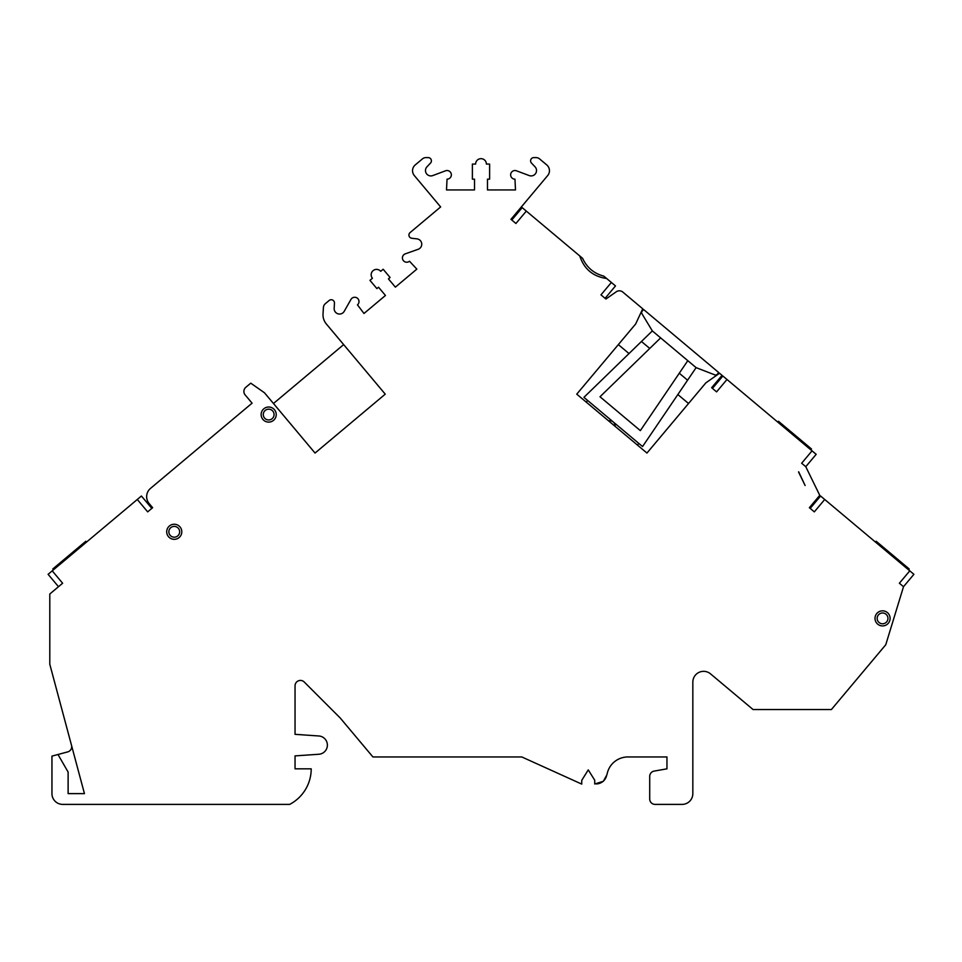 <?xml version="1.0" encoding="UTF-8"?>
<svg xmlns="http://www.w3.org/2000/svg" width="962" height="962" viewBox="0 0 962 962"><rect width="100%" height="100%" fill="white"/><g stroke="black" fill="none" stroke-linecap="round" stroke-linejoin="round"><path stroke-width="1.44" d="M798.544 471.969L805.11 485.509L798.544 471.969M805.11 485.509L798.676 471.813M49.796 594.011L62.626 583.237L52.225 570.851L137.289 499.482L147.679 511.868L152.633 507.708L149.17 503.583A10.774 10.774 0 0 1 150.505 488.395L252.08 403.162L245.142 394.901A5.387 5.387 0 0 1 245.815 387.313L250.745 383.165L264.466 392.773L315.043 453.054L385.245 394.155L326.334 323.966A14.274 14.274 0 0 1 323.028 313.937L323.412 307.515A5.387 5.387 0 0 1 325.324 303.703L329.16 300.481A3.235 3.235 0 0 1 334.463 303.15L334.163 308.345A5.387 5.387 0 0 0 344.228 311.315L350.95 299.447A4.317 4.317 0 0 1 357.455 298.256A4.317 4.317 0 0 1 357.467 304.87L363.985 313.48L385.461 295.466L378.523 287.205L376.876 288.588L369.949 280.339L372.426 278.258A5.387 5.387 0 0 1 373.088 270.659A5.387 5.387 0 0 1 380.687 271.32L383.165 269.252L390.091 277.501L388.432 278.896L395.37 287.145L416.835 269.132L409.499 261.219A4.317 4.317 0 0 1 402.982 260.053A4.317 4.317 0 0 1 405.279 253.848L418.133 249.302A5.387 5.387 0 0 0 416.955 238.865L411.796 238.263A3.235 3.235 0 0 1 410.089 232.576L440.644 206.938L414.309 175.553A7.552 7.552 0 0 1 415.247 164.923L422.474 158.862A5.387 5.387 0 0 1 425.938 157.6L428.174 157.6A3.235 3.235 0 0 1 430.531 163.047L426.96 166.823A5.387 5.387 0 0 0 432.756 175.577L445.538 170.803A4.317 4.317 0 0 1 451.286 174.074A4.317 4.317 0 0 1 447.041 179.16L446.5 189.935L474.531 189.935L474.531 179.16L472.378 179.16L472.378 164.069L475.613 164.069A5.387 5.387 0 0 1 481 158.67A5.387 5.387 0 0 1 486.387 164.069L489.622 164.069L489.622 179.16L487.469 179.16L487.469 189.935L515.5 189.935L514.959 179.16A4.317 4.317 0 0 1 510.714 174.074A4.317 4.317 0 0 1 516.462 170.803L529.244 175.577A5.387 5.387 0 0 0 535.04 166.823L531.469 163.047A3.235 3.235 0 0 1 533.826 157.6L536.062 157.6A5.387 5.387 0 0 1 539.526 158.862L546.753 164.923A7.552 7.552 0 0 1 547.691 175.553L510.966 219.324L515.921 223.485L526.31 211.099L579.761 255.94C584.054 269.023 593.013 276.551 606.649 278.499L611.375 282.467L600.973 294.853L605.928 299.014L616.257 291.787A5.387 5.387 0 0 1 622.811 292.075L642.736 308.79L635.666 323.966L576.755 394.155L646.957 453.054L705.855 382.864L719.564 373.256L722.029 375.324L711.639 387.71L716.594 391.871L726.983 379.485L812.036 450.853L801.647 463.239L805.771 466.702L819.756 495.322L809.367 507.708L814.321 511.868L824.711 499.482L909.775 570.851L899.374 583.237L903.51 586.7L885.761 644.744L831.396 709.535L753.054 709.535L710.545 673.869A10.774 10.774 0 0 0 692.832 682.13L692.832 793.626A10.774 10.774 0 0 1 682.046 804.4L655.098 804.4A5.387 5.387 0 0 1 649.711 799.013L649.711 776.394A5.387 5.387 0 0 1 654.16 771.091L666.955 768.83L666.955 756.95L627.921 756.95A21.224 21.224 0 0 0 607.01 774.53L603.378 781.276L594.72 783.994L594.72 780.218L588.263 769.889L581.745 780.326L581.745 784.102L521.801 756.95L372.907 756.95L340.199 717.977L304.245 682.01A5.387 5.387 0 0 0 295.045 685.822L295.045 734.331L318.855 735.978A9.163 9.163 0 0 1 327.381 745.117A9.163 9.163 0 0 1 318.855 754.256L295.045 755.891L295.045 768.83L311.207 768.83A40.127 40.127 0 0 1 289.658 804.4L62.734 804.4A10.774 10.774 0 0 1 51.948 793.626L51.948 756.12L57.985 754.497L68.122 772.065L68.122 793.626L84.452 793.626L49.796 664.261L49.796 594.011M276.226 414.562A7.552 7.552 0 0 0 268.675 407.022A7.552 7.552 0 0 0 261.135 414.562A7.552 7.552 0 0 0 268.675 422.114A7.552 7.552 0 0 0 276.226 414.562M890.103 618.386A7.552 7.552 0 0 0 882.551 610.834A7.552 7.552 0 0 0 875.011 618.386A7.552 7.552 0 0 0 882.551 625.925A7.552 7.552 0 0 0 890.103 618.386M181.794 531.794A7.552 7.552 0 0 0 174.254 524.242A7.552 7.552 0 0 0 166.703 531.794A7.552 7.552 0 0 0 174.254 539.333A7.552 7.552 0 0 0 181.794 531.794M179.641 531.794A5.387 5.387 0 0 0 174.254 526.406A5.387 5.387 0 0 0 168.855 531.794A5.387 5.387 0 0 0 174.254 537.181A5.387 5.387 0 0 0 179.641 531.794M263.287 414.562A5.387 5.387 0 0 1 268.675 409.175A5.387 5.387 0 0 1 274.062 414.562A5.387 5.387 0 0 1 268.675 419.949A5.387 5.387 0 0 1 263.287 414.562M877.164 618.386A5.387 5.387 0 0 1 882.551 612.986A5.387 5.387 0 0 1 887.95 618.386A5.387 5.387 0 0 1 882.551 623.773A5.387 5.387 0 0 1 877.164 618.386M579.761 255.94L582.599 258.321C586.88 267.58 593.951 273.509 603.811 276.13L606.649 278.499M151.816 508.405L141.414 496.019L137.289 499.482M52.225 570.851L48.1 574.314L58.49 586.7M86.496 542.099L85.81 541.269L52.778 568.987L53.463 569.817M57.985 754.497L67.701 751.899A5.387 5.387 0 0 0 71.513 745.297M903.51 586.7L913.9 574.314L909.775 570.851M824.711 499.482L820.586 496.019L810.184 508.405L820.586 496.019M908.537 569.817L909.222 568.987L876.19 541.269L875.504 542.099M805.771 466.702L816.173 454.317L812.036 450.853M726.983 379.485L722.859 376.01L712.457 388.407L722.859 376.01M810.798 449.807L811.495 448.989L794.985 435.125L778.462 421.272L777.765 422.102M618.338 344.6L629.016 353.571M677.849 394.54L688.527 403.499M526.31 211.099L522.186 207.636L511.784 220.021M611.375 282.467L615.5 285.93L605.11 298.316M273.473 403.499L343.662 344.6M615.127 426.346A5.315 5.315 0 0 0 608.585 420.851M637.457 445.081L638.84 443.434M652.332 330.916L583.922 397.354L642.556 446.548L696.103 367.64L652.332 330.916L641.943 313.708A2.152 2.152 0 0 1 642.147 311.207L643.578 309.499L718.722 372.547L717.291 374.266A2.152 2.152 0 0 1 714.862 374.891L696.103 367.64M587.638 400.469L586.255 402.128M641.45 341.486L649.759 348.448L599.999 396.765L640.343 430.615L679.28 373.232L687.589 380.194M649.759 348.448L660.641 337.878M687.806 360.678L679.28 373.232M606.697 775.119A10.774 10.774 0 0 1 603.571 780.903M603.006 781.421A10.774 10.774 0 0 1 596.332 783.922"/></g></svg>
